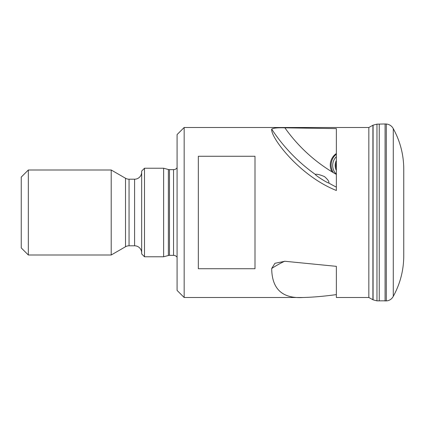 <?xml version="1.0" encoding="UTF-8"?>
<svg xmlns="http://www.w3.org/2000/svg" width="425" height="425" viewBox="0 0 425 425"><rect width="100%" height="100%" fill="white"/><g stroke="black" fill="none" stroke-linecap="round" stroke-linejoin="round"><path stroke-width="0.64" d="M184.168 127.5L184.168 297.5L177.082 290.418L177.082 134.582L184.168 127.5L368.836 127.5L368.836 297.5L373.086 299.843L376.964 300.858L387.568 300.794C390.123 300.146 392.031 298.658 393.284 296.342C400.201 283.741 403.692 270.257 403.75 255.882L403.75 169.118C403.692 154.742 400.201 141.259 393.284 128.658L393.284 296.342M368.836 127.5L373.086 125.157L376.964 124.142L376.964 300.858M376.964 124.142L385.092 123.967L385.092 301.033M385.092 123.967L386.314 124.01L386.314 300.99M144.5 168.231L144.5 256.769L163.625 256.769L163.625 168.231L144.5 168.231L141.668 171.062L141.668 253.938L144.5 256.769M315.35 174.346C317.14 174.006 320.19 174.76 324.498 176.609C328.01 179.685 329.423 181.81 328.737 182.973L328.706 182.984C327.33 183.032 314.973 175.121 315.313 174.399L315.35 174.346M336.361 174.245A12.314 12.224 90 0 1 336.361 156.66M336.361 160.501A10.625 10.545 -90 0 0 336.361 170.404M336.361 153.526A13.913 13.812 -90 0 0 332.037 171.865A159.375 158.185 90 0 1 284.893 127.824L336.361 128.621L336.361 190.485C299.343 175.785 270.433 137.302 271.697 129.12C273.169 128.042 277.573 127.612 284.893 127.824M336.361 154.163A13.913 13.812 -90 0 0 333.386 172.678M177.082 167.748A4.25 4.25 0 0 1 173.543 169.644L173.543 255.356A4.25 4.25 0 0 1 177.082 257.252M173.543 169.644L169.474 169.644L169.474 255.356L173.543 255.356M169.474 169.644A4.25 4.25 0 0 1 168.374 169.501L163.625 168.231M169.474 255.356A4.25 4.25 0 0 0 168.374 255.499L163.625 256.769M141.668 172.125A7.082 7.082 0 0 1 134.582 179.207L134.582 245.793A7.082 7.082 0 0 1 141.668 252.875M134.582 179.207L129.057 179.207L129.057 245.793L134.582 245.793M129.057 179.207A7.082 7.082 0 0 1 125.513 178.261L111.207 170L111.207 255L125.513 246.739A7.082 7.082 0 0 1 129.057 245.793M28.332 255L21.25 247.918L21.25 177.082L28.332 170L28.332 255L111.207 255M28.332 170L111.207 170M336.361 162.419A10.625 10.545 -90 0 0 336.361 168.486M255 156.278L198.332 156.278L198.332 268.722L255 268.722L255 156.278M184.168 297.5L302.951 297.5C312.943 297.256 324.078 296.294 336.361 294.61M368.836 297.5L336.361 297.5L336.361 266.342L284.893 261.269L274.938 263.293L271.697 268.488C271.92 289.016 282.338 298.685 302.951 297.5M336.361 174.399A159.375 158.185 90 0 1 332.037 171.865M372.906 125.253L372.906 299.747M373.086 125.157L373.086 299.843M379.243 124.105L379.243 300.895M168.374 169.501L168.374 255.499M125.513 178.261L125.513 246.739M315.313 174.399A170 168.73 90 0 1 271.697 129.12M336.361 187.133A170 168.73 90 0 1 328.706 182.984M284.633 261.242A170 84.368 8.1 0 0 271.697 268.488M386.314 124.01L387.568 124.206C390.123 124.854 392.031 126.342 393.284 128.658"/></g></svg>
